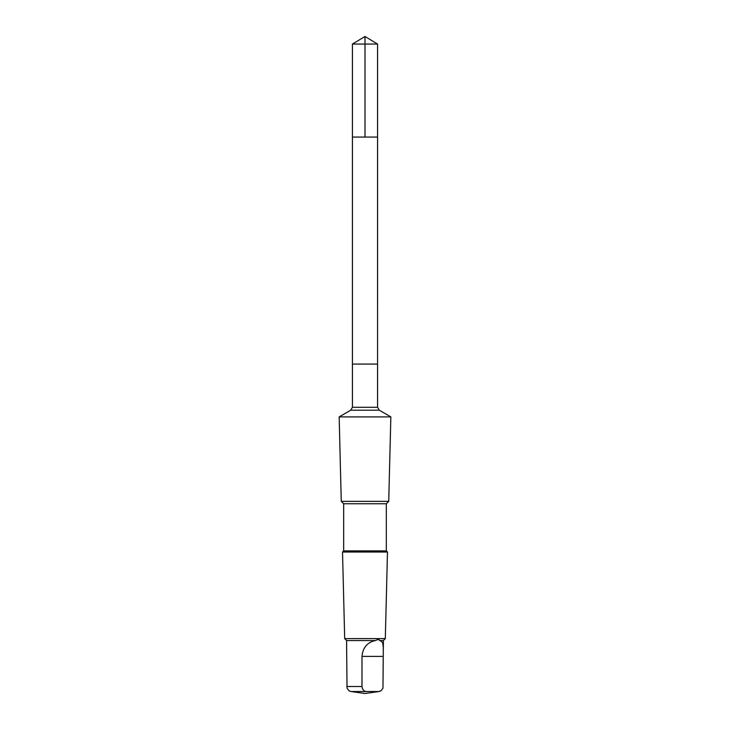 <?xml version="1.0" encoding="UTF-8"?>
<svg xmlns="http://www.w3.org/2000/svg" width="730" height="730" viewBox="0 0 730 730"><rect width="100%" height="100%" fill="white"/><g stroke="black" fill="none" stroke-linecap="round" stroke-linejoin="round"><path stroke-width="1.09" d="M352.426 137.076L377.574 137.076L377.574 44.056L352.426 44.056L352.426 137.076L377.574 137.076L377.565 364.069L352.435 364.069L352.426 137.076M375.53 640.548C367.391 642.163 362.883 647.446 361.98 656.398L361.98 686.51C362.436 689.677 363.887 691.356 366.332 691.529L378.879 691.529L381.06 690.762L382.967 688.207L383.369 640.548L379.618 640.548C379.354 639.234 377.994 639.234 375.53 640.548L346.631 640.548L344.688 638.604L342.525 552.026L387.475 552.026L386.325 550.885L343.675 550.885L343.675 503.764L341.266 501.355L339.158 416.894L390.842 416.894L379.262 410.205L350.738 410.205L352.426 407.276L352.426 364.069L377.574 364.069L377.574 407.276L352.426 407.276M383.369 648.003L382.675 642.911L381.078 641.095L379.618 640.548M386.325 550.885L386.325 503.764L388.734 501.355L341.266 501.355M386.325 503.764L343.675 503.764M383.369 640.548L385.312 638.604L344.688 638.604M366.332 691.529L350.993 691.529L348.94 690.762L347.033 688.207L346.631 647.784M365 137.076L365 36.5L352.426 44.056M380.85 690.89L378.879 691.529M361.98 686.51L346.768 686.51M361.98 656.398L383.232 656.398M365 36.5L377.574 44.056M379.262 410.205L377.574 407.276M350.738 410.205L339.158 416.894M388.734 501.355L390.842 416.894M343.675 550.885L342.525 552.026M385.312 638.604L387.475 552.026M346.631 648.003L346.631 640.548M350.993 691.529L365 693.5L379.007 691.529"/></g></svg>
